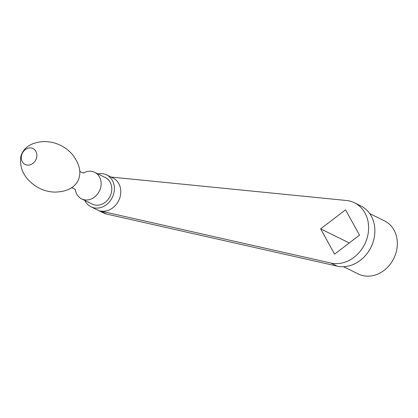 <?xml version="1.0" encoding="UTF-8"?>
<svg xmlns="http://www.w3.org/2000/svg" width="418" height="418" viewBox="0 0 418 418"><rect width="100%" height="100%" fill="white"/><g stroke="black" fill="none" stroke-linecap="round" stroke-linejoin="round"><path stroke-width="0.63" d="M334.588 254.144L359.506 235.141L345.55 209.846L320.637 228.85L334.588 254.144M320.637 228.85L349.265 242.952M110.989 177.049L346.35 200.478A32.562 27.494 116.2 0 1 354.459 202.782A32.562 27.494 116.2 0 1 366.048 241.165A32.562 27.494 116.2 0 1 330.868 263.042L100.2 210.944A17.76 14.996 -63.8 0 0 119.386 199.01A17.76 14.996 -63.8 0 0 113.064 178.073L106.668 174.923A17.76 14.996 -63.8 0 0 97.922 173.919M369.684 213.582L384.455 220.856A29.605 24.996 116.2 0 1 393.803 258.455A29.605 24.996 116.2 0 1 358.299 273.973L343.528 266.7M354.459 202.782L360.718 205.865A32.562 27.494 116.2 0 1 372.313 244.253A32.562 27.494 116.2 0 1 337.127 266.125L106.459 214.026A17.76 14.996 116.2 0 1 103.633 213.028L90.972 206.795A17.76 14.996 -63.8 0 0 112.275 197.484A17.76 14.996 -63.8 0 0 106.668 174.923M36.585 157.732A8.883 7.498 -63.8 0 0 31.204 147.977A8.883 7.498 -63.8 0 0 21.595 155.308A8.883 7.498 -63.8 0 0 26.977 165.063A8.883 7.498 -63.8 0 0 36.585 157.732M75.313 189.626A14.802 12.498 -63.8 0 0 81.609 198.884A14.802 12.498 -63.8 0 0 99.359 191.125A14.802 12.498 -63.8 0 0 94.687 172.326A14.802 12.498 -63.8 0 0 83.511 172.979M81.609 198.884L92.284 204.136A14.802 12.498 -63.8 0 0 110.033 196.382A14.802 12.498 -63.8 0 0 105.362 177.577L94.687 172.326M84.844 200.473A17.76 14.996 -63.8 0 0 90.972 206.795M106.459 214.026L100.2 210.944M337.127 266.125L330.868 263.042M74.07 185.827A14.588 12.315 -63.8 0 0 74.138 185.764A14.588 12.315 -63.8 0 0 79.739 174.363A14.588 12.315 -63.8 0 0 79.744 174.311M74.143 185.759C70.041 189.72 63.651 191.836 54.962 192.113C49.59 191.993 44.454 190.739 39.558 188.351C28.377 182.41 18.606 171.871 20.9 156.238C23.711 146.953 31.293 143.766 38.163 142.214C45.923 140.798 53.457 141.874 60.762 145.443C65.636 147.878 69.754 151.185 73.119 155.376C78.176 162.45 80.381 168.794 79.733 174.405M71.551 187.724L73.573 188.325L75.611 190.023M79.713 171.155L81.421 172.388L84.008 172.968"/></g></svg>
